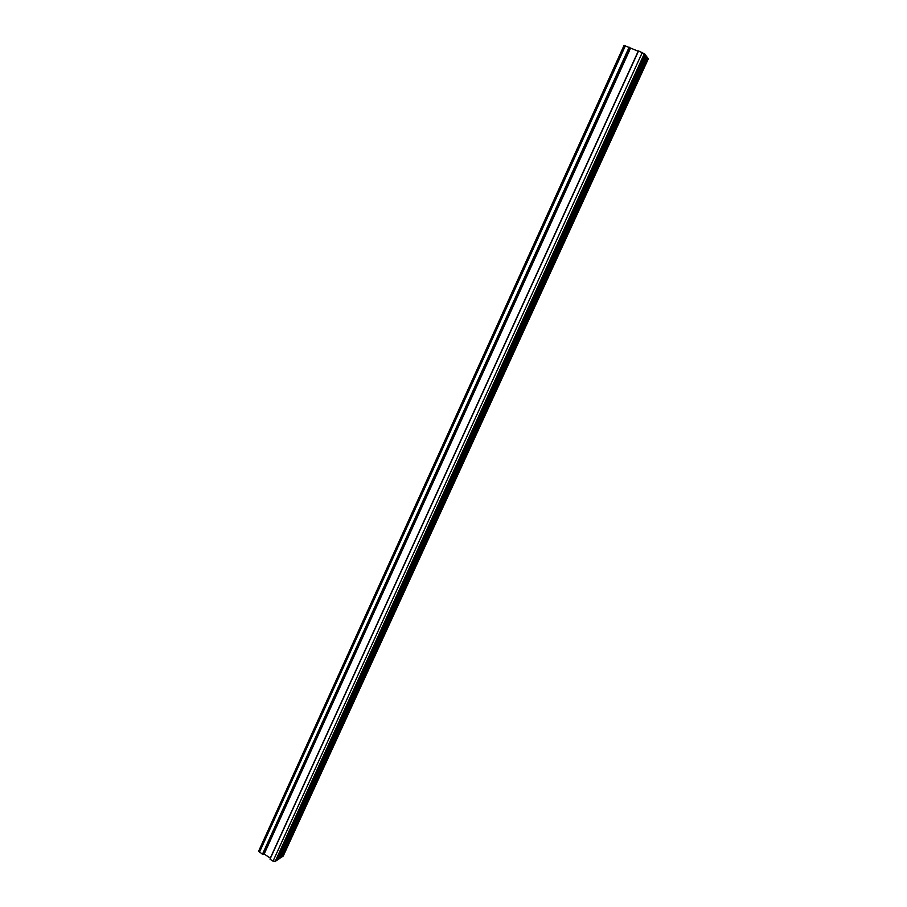 <?xml version="1.0" encoding="UTF-8"?>
<svg xmlns="http://www.w3.org/2000/svg" width="907" height="907" viewBox="0 0 907 907"><rect width="100%" height="100%" fill="white"/><g stroke="black" fill="none" stroke-linecap="round" stroke-linejoin="round"><path stroke-width="1.36" d="M273.041 861.14L270.003 859.167L638.562 50.939L644.741 53.967L275.751 861.208L273.041 861.14L642.326 52.436M270.467 858.147L264.141 854.043L262.44 854.269L258.665 851.106L624.073 45.395L638.392 51.314M647.711 58.082L648.369 58.74L283.233 856.072L282.168 856.548M647.11 57.3L647.779 57.946L281.998 856.922L280.932 857.398M646.51 56.506L647.167 57.164L280.762 857.773L279.685 858.249M645.897 55.712L646.566 56.37L279.515 858.623L278.438 859.11M645.285 54.908L645.965 55.565L278.268 859.485L277.179 859.972M644.673 54.103L645.353 54.771L277.009 860.346L275.921 860.834M262.44 854.269L629.163 47.187M270.32 858.045L638.199 51.234M264.141 854.043L630.524 48.173M263.064 853.85L629.481 47.583M259.413 852.308L625.422 45.69M275.127 861.537L644.389 53.581M258.665 851.106L624.073 45.395"/></g></svg>
